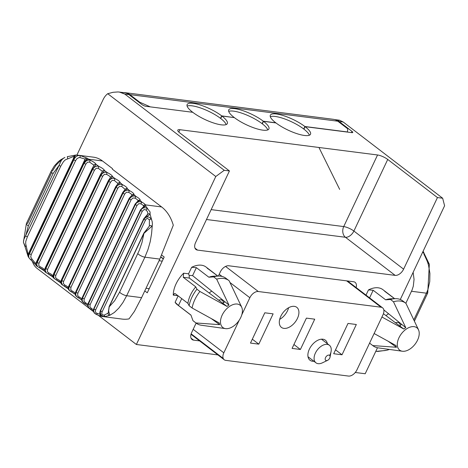 <?xml version="1.0" encoding="UTF-8"?>
<svg xmlns="http://www.w3.org/2000/svg" width="468" height="468" viewBox="0 0 468 468"><rect width="100%" height="100%" fill="white"/><g stroke="black" fill="none" stroke-linecap="round" stroke-linejoin="round"><path stroke-width="0.7" d="M144.776 290.903L147.262 292.81L164.186 257.008L161.665 255.078M191.043 338.171L193.588 340.125A7.897 4.809 127.5 0 1 192.038 339.511A7.897 4.809 127.5 0 1 191.646 332.572L196.127 323.095M218.357 276.067L220.282 271.99A7.897 4.809 127.5 0 1 228.735 265.771L353.545 281.736A7.897 4.809 -52.5 0 1 355.095 282.35A7.897 4.809 -52.5 0 1 356.136 287.563M122.212 92.717A15.795 11.811 97.3 0 1 124.453 92.722A15.795 11.811 97.3 0 1 128.957 94.618L141.886 104.522A3.159 0.837 25.3 0 0 145.952 106.312L192.757 112.297A22.113 5.856 25.3 0 0 213.642 122.996A22.113 5.856 25.3 0 0 227.308 123.611A22.113 5.856 25.3 0 0 221.879 116.023L220.709 118.503A22.113 5.856 25.3 0 1 226.167 124.587M267.766 129.905A22.113 5.856 25.3 0 0 262.308 123.821L263.484 121.347A22.113 5.856 25.3 0 1 268.913 128.928A22.113 5.856 25.3 0 1 255.241 128.32A22.113 5.856 25.3 0 1 234.363 117.62L221.879 116.023M309.371 135.229A22.113 5.856 25.3 0 0 303.913 129.145L305.083 126.664A22.113 5.856 25.3 0 1 310.512 134.252A22.113 5.856 25.3 0 1 296.847 133.637A22.113 5.856 25.3 0 1 275.962 122.938L263.484 121.347M305.083 126.664L351.889 132.649A3.159 0.837 -154.7 0 0 352.755 132.479A3.159 0.837 -154.7 0 0 351.977 131.391L339.054 121.487A15.795 11.811 97.3 0 0 334.79 119.621M76.887 155.113L103.141 99.567A15.795 11.811 -82.7 0 1 107.728 93.705L113.028 92.301L117.942 91.95L119.428 92.079L124.798 94.086L128.957 94.618M32.257 260.904A15.795 11.811 -82.7 0 0 36.937 268.281L93.401 311.553M400.292 299.502L444.6 205.774L442.652 198.221L437.451 197.56L403.609 269.159A7.897 4.809 -52.5 0 1 395.156 275.377L197.543 250.105L194.992 248.151M107.728 93.705L215.783 176.512L224.236 170.288L229.437 170.955L195.595 242.553A7.897 4.809 127.5 0 0 195.993 249.485A7.897 4.809 127.5 0 0 197.543 250.105M215.783 176.512L136.381 344.489L217.907 354.914M355.265 372.481L365.198 373.751L377.489 347.747M394.67 298.689L382.894 289.663A23.692 14.426 -52.5 0 0 368.468 289.908L365.999 295.127M178.144 295.875L175.114 302.293A23.692 14.426 127.5 0 0 177.261 304.656A23.692 14.426 127.5 0 0 178.132 305.247M207.78 268.772A23.692 14.426 127.5 0 0 206.078 267.053A23.692 14.426 127.5 0 0 191.658 267.298L188.569 273.827L183.637 273.195A23.692 14.426 127.5 0 0 173.265 295.132L177.963 295.735M193.588 340.125L199.614 340.897M388.493 341.494L392.348 344.284A14.83 9.027 -52.5 0 1 392.073 343.442M383.427 313.7L399.684 325.915A14.83 9.027 -52.5 0 1 401.749 324.4L405.762 327.647L393.477 301.772L390.493 299.485L385.644 299.818L373.177 290.265L369.585 297.87M383.801 309.875L401.749 324.4M418.351 329.554A14.713 8.962 127.5 0 0 418.24 329.244L405.955 303.369A26.846 16.345 127.5 0 0 405.697 303.159A26.846 16.345 127.5 0 0 393.477 301.772M405.762 327.647A14.713 8.962 127.5 0 0 403.855 329.051L399.684 325.915M381.929 317.006L403.855 329.051M398.964 337.761A14.11 8.594 127.5 0 0 402.363 351.24A14.11 8.594 127.5 0 0 415.081 344.173A14.11 8.594 127.5 0 0 418.597 330.063A14.11 8.594 127.5 0 0 409.459 327.354A14.11 8.594 127.5 0 0 398.964 337.761M402.363 351.24L378.15 347.859A26.846 16.345 127.5 0 1 373.031 345.782A26.846 16.345 127.5 0 1 372.774 345.571L396.484 347.279A14.713 8.962 127.5 0 1 396.045 345.577L374.119 333.526M370.317 343.693A26.846 16.345 -52.5 0 1 370.053 343.494A26.846 16.345 -52.5 0 1 369.79 343.284L372.774 345.571M392.886 298.917A23.692 14.426 127.5 0 0 390.78 298.8A23.692 14.426 127.5 0 0 385.644 299.818M390.493 299.485A26.846 16.345 -52.5 0 1 395.273 298.672A26.846 16.345 -52.5 0 1 402.714 300.871A26.846 16.345 -52.5 0 1 402.977 301.082L405.428 302.96M396.484 347.279L392.348 344.284M207.845 268.638L217.76 276.079M211.676 318.878L219.667 324.669A14.713 8.962 -52.5 0 1 219.229 322.961L192.102 308.002A26.846 16.345 -52.5 0 1 199.912 291.482L196.929 289.195L195.729 286.843L183.263 277.29L189.288 278.056L227.038 306.441A14.713 8.962 -52.5 0 1 228.951 305.037L224.932 301.784A14.83 9.027 127.5 0 0 222.867 303.305M189.288 278.056L189.148 275.359L192.594 275.623L224.932 301.784M215.262 320.832A14.83 9.027 127.5 0 0 215.532 321.674M228.612 280.35L226.161 278.472A26.846 16.345 127.5 0 0 225.898 278.261A26.846 16.345 127.5 0 0 218.457 276.061A26.846 16.345 127.5 0 0 213.683 276.875L208.833 277.202A23.692 14.426 -52.5 0 1 213.97 276.19A23.692 14.426 -52.5 0 1 216.076 276.307M241.541 306.938A14.713 8.962 -52.5 0 0 241.429 306.634L229.144 280.753A26.846 16.345 -52.5 0 0 228.881 280.548L225.898 278.261M219.667 324.669L195.957 322.961L192.974 320.674A26.846 16.345 127.5 0 0 193.237 320.884A26.846 16.345 127.5 0 0 193.506 321.083M225.553 328.63A14.11 8.594 -52.5 0 1 224.628 311.109A14.11 8.594 -52.5 0 1 241.78 307.453A14.11 8.594 -52.5 0 1 240.739 317.526A14.11 8.594 -52.5 0 1 225.553 328.63L201.339 325.242A26.846 16.345 -52.5 0 1 196.221 323.166A26.846 16.345 -52.5 0 1 195.957 322.961M228.951 305.037L216.666 279.156A26.846 16.345 -52.5 0 1 228.881 280.548M227.038 306.441L199.912 291.482M196.929 289.195A26.846 16.345 127.5 0 0 189.119 305.715L187.92 303.363A23.692 14.426 -52.5 0 1 195.729 286.843M192.102 308.002L189.119 305.715M173.265 295.132L174.628 293.442L175.453 293.81L187.92 303.363M175.114 302.293L178.472 305.51L190.938 315.063L192.974 320.674M384.661 291.254L394.577 298.695M368.468 289.908L373.177 290.265M178.817 132.093L179.946 129.706L377.559 154.978A7.897 2.088 -154.7 0 1 387.732 159.453L437.451 197.56M216.666 279.156L213.683 276.875M208.833 277.202L196.367 267.649L191.658 267.298M189.148 275.359L188.569 273.827M183.637 273.195L183.263 277.29M179.946 129.706A7.897 2.088 25.3 0 0 177.781 130.145A7.897 2.088 25.3 0 0 179.718 132.853L229.437 170.955M224.236 170.288L124.798 94.086M337.75 120.639L339.569 120.229L343.214 122.019L339.054 121.487M442.652 198.221L343.214 122.019M136.381 344.489L98.204 315.233M144.15 218.609A1.579 0.415 25.3 0 0 143.787 218.702L100.404 310.477A1.579 0.415 -154.7 0 0 100.521 310.775L100.129 313.823L100.526 315.256L101.474 316.386L122.119 319.082A39.482 29.525 97.3 0 0 129.028 318.889L134.433 311.372L141.588 297.642L159.81 259.091L173.289 225.26A39.482 29.525 97.3 0 0 161.624 206.944L112.402 169.223L112.449 168.597L102.504 160.974A31.584 23.622 -82.7 0 0 93.495 157.178L78.554 155.271A32.193 26.77 99.4 0 1 80.221 155.546L87.083 158.19A31.859 26.524 101.8 0 1 88.657 159.202A4.738 2.398 124.6 0 0 84 163.238L87.083 158.19A1.579 1.468 -33 0 0 85.088 159.097L79.999 157.581L78.776 157.652L76.863 158.787L75.629 160.6A1.579 0.415 -154.7 0 1 73.88 159.857L73.681 159.851A1.579 0.415 25.3 0 1 73.09 159.173L28.8 252.866A1.579 0.415 -154.7 0 1 28.881 252.802L73.09 159.272M162.232 261.138L159.038 260.729M149.216 288.68L146.022 288.27M329.946 354.96A11.056 6.733 127.5 0 0 331.075 351.55A11.056 6.733 127.5 0 0 329.39 345.255A11.056 6.733 127.5 0 0 315.385 353.1A11.056 6.733 127.5 0 0 315.941 362.805A11.056 6.733 127.5 0 0 322.458 362.799L327.577 360.348A3.159 1.925 127.5 0 0 329.718 358.108A3.159 1.925 127.5 0 0 330.039 357.131A3.159 1.925 127.5 0 0 327.986 355.212A3.159 1.925 127.5 0 0 325.19 358.862A3.159 1.925 127.5 0 0 327.577 360.348M36.639 265.666A31.859 24.909 85.1 0 1 36.375 265.455L37.142 262.373A4.738 2.398 124.6 0 0 37.153 266.368A4.738 2.398 124.6 0 0 37.51 266.538M28.636 255.826A32.193 25.524 86.5 0 1 28.396 255.364M36.252 265.397A1.579 1.416 -20.4 0 1 35.685 263.613L36.568 261.7A1.579 0.415 -154.7 0 1 36.679 261.618L83.439 162.7M36.375 265.455L29.431 258.441L30.999 259.67A1.579 0.333 -53.8 0 0 31.028 259.916A1.579 0.333 -53.8 0 0 32 259.114L35.685 263.613L36.679 261.618M78.688 298.005L77.039 296.987L76.05 295.706L75.717 294.144L76.167 292.284A236.896 62.718 -154.7 0 0 76.056 292.184A1.579 0.415 -154.7 0 1 75.787 291.745L122.651 192.605L125.184 189.4A1.579 1.521 14.3 0 1 127.267 188.68L122.914 193.05A236.896 62.718 -154.7 0 1 123.031 193.149L124.231 191.506L125.769 190.517L127.594 190.189L129.537 190.646A241.634 63.97 25.3 0 0 127.267 188.68A6.318 1.673 25.3 0 0 122.563 184.702A241.634 63.97 25.3 0 0 120.136 182.701L116 187.206A236.896 62.718 -154.7 0 1 116.122 187.305L117.31 185.656L119.001 184.567L120.633 184.275L122.563 184.702L121.657 186.416L125.184 189.4L122.949 192.506A1.579 0.415 25.3 0 0 122.651 192.605A1.579 0.415 25.3 0 0 122.914 193.05L76.056 292.184L75.471 294.735L75.763 295.823L76.302 296.156M121.657 186.416L119.568 186.328L117.819 188.171A1.579 0.415 -154.7 0 1 116.122 187.305L69.258 286.445A1.579 0.415 25.3 0 0 70.96 287.305L70.732 289.645L72.189 291.061A4.738 1.252 -154.7 0 1 75.307 293.167M91.073 309.541L89.329 308.342L88.47 307.154L88.101 305.545L88.534 303.668A236.896 62.718 -154.7 0 0 88.44 303.574A1.579 0.415 -154.7 0 1 88.253 303.205L135.117 204.066A1.579 0.415 25.3 0 1 135.515 203.978L137.99 201.012A1.579 1.521 36.7 0 1 138.142 200.76L135.117 204.066A1.579 0.415 25.3 0 0 135.299 204.434A236.896 62.718 -154.7 0 1 135.398 204.534L136.615 202.907L138.364 201.901L140.043 201.696L141.991 202.217A241.634 63.97 25.3 0 0 140.061 200.327L137.153 202.018L135.299 204.434L88.44 303.574L87.92 306.171L88.797 307.716M138.154 200.743A1.579 1.521 36.7 0 1 140.061 200.327A6.318 1.673 25.3 0 0 136.018 196.49A241.634 63.97 25.3 0 0 133.912 194.559L129.355 198.801A236.896 62.718 -154.7 0 1 129.46 198.894L130.671 197.262L132.403 196.232L134.07 195.998L136.018 196.49L134.959 198.134L132.877 197.987L131.11 199.795A1.579 0.415 -154.7 0 1 129.46 198.894L82.602 298.028A1.579 0.415 25.3 0 0 84.246 298.929L83.983 301.117L85.498 302.773A4.738 1.252 -154.7 0 1 87.849 304.346M89.569 162.109L87.534 162.162L85.855 164.081A1.579 0.415 -154.7 0 1 84.111 163.309L86.662 160.495L89.306 160.027L90.184 160.255L89.569 162.109L93.969 165.204A1.579 1.474 -19.9 0 1 96.045 164.379L92.582 169.27A236.896 62.718 -154.7 0 1 92.728 169.369L93.881 167.69L95.49 166.514L97.256 166.117L98.906 166.432A241.634 63.97 25.3 0 0 96.045 164.379A6.318 1.673 25.3 0 0 90.184 160.255A241.634 63.97 25.3 0 0 88.657 159.202L102.504 160.974M52.884 277.009L46.104 272.569L45.367 270.75L45.864 268.509A236.896 62.718 -154.7 0 0 45.724 268.404A1.579 0.415 -154.7 0 1 45.25 267.807L92.114 168.667A1.579 0.415 25.3 0 1 92.254 168.579L93.969 165.204L92.114 168.667A1.579 0.415 25.3 0 0 92.582 169.27L45.724 268.404L45.279 271.779A241.634 63.97 -154.7 0 1 45.788 272.136M44.981 271.621A1.579 1.474 -19.9 0 1 44.507 269.843L45.25 267.801A1.579 0.415 -154.7 0 1 45.39 267.714L92.132 168.831M44.454 270.96L37.422 266.444L36.726 264.672L37.247 262.449A1.579 0.415 25.3 0 0 38.996 263.215L38.698 265.479L40.108 266.754A4.738 1.252 -154.7 0 1 44.507 269.843L45.39 267.714M36.305 265.76L39.447 267.731L40.108 266.754M44.448 270.937L45.279 271.779M60.904 283.023L54.393 278.659L53.609 276.799L54.089 274.535A236.896 62.718 -154.7 0 0 53.949 274.435A1.579 0.415 -154.7 0 1 53.533 273.874L100.398 174.739L102.422 171.335A1.579 1.492 -13.3 0 1 104.504 170.539L100.813 175.301A236.896 62.718 -154.7 0 1 100.948 175.401L102.118 173.727L103.586 172.663L105.335 172.23L107.231 172.581A241.634 63.97 25.3 0 0 104.504 170.539A6.318 1.673 25.3 0 0 98.906 166.432L98.221 168.258L102.422 171.335L100.573 174.646A1.579 0.415 25.3 0 0 100.398 174.739A1.579 0.415 25.3 0 0 100.813 175.301L53.949 274.435L53.738 277.933A241.634 63.97 -154.7 0 1 54.013 278.138M98.221 168.258L96.168 168.269L94.466 170.171A1.579 0.415 -154.7 0 1 92.728 169.369L45.864 268.509A1.579 0.415 25.3 0 0 47.607 269.305L47.332 271.586L48.76 272.897A4.738 1.252 -154.7 0 1 52.902 275.827M87.721 305.428A6.318 1.673 -154.7 0 0 85.252 303.89L85.498 302.773M85.135 303.831L83.439 302.732L82.508 301.491L82.157 299.9L82.602 298.028A236.896 62.718 -154.7 0 0 82.497 297.935L81.941 300.509L82.807 302.006M75.717 294.044L76.091 291.646L122.762 192.904M75.208 294.214A6.318 1.673 -154.7 0 0 71.797 292.096L72.189 291.061M71.756 292.079L70.141 291.131L69.112 289.832L68.796 288.288L69.258 286.445A236.896 62.718 -154.7 0 0 69.135 286.34L68.515 288.867L68.749 289.914L69.287 290.166M52.954 275.974L53.709 273.78A1.579 0.415 -154.7 0 0 53.533 273.874L52.855 276.921A1.579 1.492 -13.3 0 1 52.954 275.974L53.001 276.126M53.288 277.653A1.579 1.492 -13.3 0 1 52.855 276.933M60.98 282.087A1.579 1.503 -5.4 0 0 60.858 282.818L61.618 279.8A1.579 0.415 -154.7 0 0 61.402 279.899L60.77 282.087L61.173 283.883L61.764 280.42A1.579 0.415 -154.7 0 1 61.402 279.899L108.26 180.765L110.454 177.419A1.579 1.503 -5.4 0 1 112.542 176.652L108.623 181.286A1.579 0.415 25.3 0 1 108.26 180.765A1.579 0.415 25.3 0 1 108.477 180.666L110.454 177.419A4.738 1.252 25.3 0 0 106.47 174.365L104.399 174.342L102.679 176.225A1.579 0.415 -154.7 0 1 100.948 175.401L54.089 274.535A1.579 0.415 25.3 0 0 55.821 275.359L55.505 277.483L57.002 279.01L56.458 280.034L53.738 277.933M45.115 271.955L48.157 273.897L48.76 272.897M29.028 257.915L28.636 255.832L29.496 253.75A1.579 0.415 25.3 0 0 31.245 254.493L30.718 256.996L32 259.114M29.086 258.003L28.074 256.359L28.495 255.136L29.496 253.75L74.482 158.476L76.313 156.382L78.156 155.569L80.221 155.546L79.999 157.581M23.435 242.319L25.143 245.975A1.579 0.404 -29.4 0 0 24.944 246.396L28.08 256.376L28.308 255.177A1.579 1.03 -4.7 0 1 27.793 254.498A1.579 1.03 -4.7 0 1 27.998 253.913L28.01 254.931L28.8 252.977M26.354 223.669A4.738 1.252 25.3 0 0 28.337 225.845L25.67 236.03A1.579 0.415 25.3 0 0 27.413 236.744L60.782 166.146L63.443 161.7L65.333 159.845L74.178 156.213L74.506 156.587L73.096 159.167A1.579 0.415 25.3 0 1 73.172 159.097L74.178 156.213A1.579 1.416 -96 0 1 75.617 155.089L29.39 253.551A1.579 0.415 -154.7 0 1 28.8 252.872L28.033 254.89M27.413 236.744L25.775 241.389L25.687 243.723L27.998 253.913M75.617 155.089L67.298 156.669M67.661 158.611L67.316 156.61M60.782 166.146A1.579 0.415 -154.7 0 1 59.044 165.432L61.314 160.46L62.952 158.64L64.882 157.406L60.694 159.81L58.225 161.758L54.346 165.947L51.094 171.329A4.738 1.252 25.3 0 1 52.393 171.072L56.066 165.128L61.132 160.138M75.828 155.089A32.193 26.77 99.4 0 1 78.554 155.271L75.752 155.072M26.313 246.069A1.579 0.404 -29.4 0 1 24.944 246.396L23.429 242.254L23.722 239.727L59.044 165.432L53.071 173.523A4.738 1.252 25.3 0 1 51.088 171.346M106.47 174.365L107.231 172.581A6.318 1.673 25.3 0 1 112.542 176.652A241.634 63.97 25.3 0 1 115.122 178.677L113.209 178.285L111.431 178.682L109.933 179.724L108.751 181.385A236.896 62.718 -154.7 0 0 108.623 181.286L61.764 280.42A236.896 62.718 -154.7 0 1 61.893 280.519A1.579 0.415 25.3 0 0 63.613 281.367L63.315 283.509L64.824 285.07A4.738 1.252 -154.7 0 1 68.299 287.446M63.613 281.367L110.471 182.233L112.209 180.373L114.286 180.426L115.122 178.677A6.318 1.673 25.3 0 1 120.136 182.701A1.579 1.515 3.9 0 0 118.047 183.45L115.941 186.627A1.579 0.415 25.3 0 0 115.684 186.726A1.579 0.415 25.3 0 0 116 187.206L69.135 286.34A1.579 0.415 -154.7 0 1 68.825 285.86A1.579 0.415 -154.7 0 1 69.083 285.761L115.772 186.984M75.213 294.372L68.603 289.786L68.217 288.136L68.498 286.685L115.684 186.726L118.03 183.55L114.286 180.426M68.585 288.089L69.083 285.761M68.498 288.978L62.77 285.188L64.332 286.118L64.824 285.07M61.811 284.07A241.634 63.97 -154.7 0 0 61.776 284.047L61.419 284.129L62.77 285.188L61.454 283.017L61.893 280.519L108.751 181.385A1.579 0.415 -154.7 0 0 110.471 182.233M68.544 289.242A1.579 1.515 3.9 0 1 68.445 288.639M68.562 288.189L68.445 288.616A1.579 1.515 3.9 0 1 68.539 288.2M61.156 283.573A1.579 1.503 -5.4 0 1 60.858 282.842M81.713 299.877A6.318 1.673 -154.7 0 0 78.77 298.04L79.086 296.969A4.738 1.252 -154.7 0 1 81.83 298.806M131.836 195.261L129.484 198.297A1.579 0.415 25.3 0 0 129.133 198.391L131.841 195.255A1.579 1.521 25.5 0 1 133.912 194.559A6.318 1.673 25.3 0 0 129.537 190.646L128.554 192.325L126.465 192.208L124.704 194.033A1.579 0.415 -154.7 0 1 123.031 193.149L76.167 292.284A1.579 0.415 25.3 0 0 77.846 293.167L77.629 295.524L79.086 296.969M81.719 300.011L75.746 295.84L75.208 294.103L75.787 291.739A1.579 0.415 -154.7 0 1 76.091 291.646M82.181 298.73L82.432 297.876M93.325 310.939A6.318 1.673 -154.7 0 0 91.225 309.617A1.579 0.322 -61.4 0 1 91.114 309.623A1.579 0.322 -61.4 0 1 91.395 308.465A4.738 1.252 -154.7 0 1 93.413 309.804M141.237 209.208L143.612 206.698L143.512 205.821A1.579 1.369 -36.3 0 1 145.525 204.885A6.318 1.673 25.3 0 0 141.991 202.217A1.579 0.322 -61.4 0 0 140.862 203.826L138.791 203.656L137.013 205.44A1.579 0.415 -154.7 0 1 135.398 204.534L88.534 303.668A1.579 0.415 25.3 0 0 90.148 304.58L89.891 306.78L91.395 308.465M93.331 311.062L88.47 307.499L87.732 305.715L88.253 303.205A1.579 0.415 -154.7 0 1 88.651 303.112M161.624 206.944L145.525 204.885L145.735 206.084A41.833 25.693 113.2 0 1 147.566 208.664L150.099 212.033L150.07 214.209L152.246 221.926L152.392 224.236L151.568 233.719L150.222 241.663L147.952 249.631L144.893 257.178L159.81 259.091M144.682 217.918L147.677 214.502A1.579 1.381 32.1 0 1 150.07 214.209L143.904 218.995A1.579 0.415 25.3 0 1 143.787 218.702L147.888 213.952L147.496 211.77L146.145 210.033A1.579 0.386 -50.2 0 1 147.566 208.664L145.729 207.815L143.705 207.85L142.003 208.71L140.687 210.325L142.401 207.968L145.735 206.084A1.579 1.498 42.2 0 0 143.612 206.698M97.198 314.847L95.531 314.01L94.203 312.589L93.723 311.109L94.097 308.892A1.579 0.415 25.3 0 0 95.677 309.81L95.32 311.425L96.075 312.975L99.889 314.227M146.145 210.033L144.138 209.471L142.266 211.249A1.579 0.415 -154.7 0 1 140.687 210.325L93.998 308.821A1.579 0.415 -154.7 0 1 93.846 308.488A1.579 0.415 -154.7 0 1 94.197 308.394M97.35 314.9A1.579 0.526 -69.9 0 1 97.256 314.888A1.579 0.526 -69.9 0 1 97.204 313.56M101.334 316.333L97.262 314.888L94.758 313.338M102.205 316.538L100.825 316.04L99.895 314.244L99.824 312.466L100.404 310.477A1.579 0.415 -154.7 0 1 100.708 310.378M101.644 316.45A1.579 1.574 85.9 0 1 100.38 314.917M140.845 209.787A1.579 0.415 25.3 0 0 140.464 209.88A1.579 0.415 25.3 0 0 140.611 210.208L93.998 308.821L93.512 311.15L94.302 313.133L93.337 311.109L93.846 308.488L140.458 209.88L143.688 206.587M144.162 233.023A1.579 0.415 25.3 0 0 143.846 233.122L109.138 306.552A1.579 0.415 -154.7 0 0 109.225 306.815L108.623 311.039L109.863 315.256L105.171 316.567L101.731 316.467M104.417 315.028A1.579 0.801 -91.4 0 0 105.171 316.567L102.744 316.14L101.135 314.976L100.328 313.022L100.643 310.77A1.579 0.415 25.3 0 0 102.182 311.7L101.778 313.186L102.006 314.28L102.925 314.993L104.417 315.028L108.231 313.057L108.599 310.027M100.521 310.775L143.933 219.182L145.735 217.386L147.794 216.842L149.696 217.439L151.263 219.059A1.579 0.38 -27.2 0 0 149.391 219.878L147.414 218.258L146.238 218.971L145.472 220.112A1.579 0.415 -154.7 0 1 143.933 219.182L100.521 310.775M145.027 231.906L149.345 226.085L149.391 219.878M149.327 226.126L143.846 233.122A1.579 0.415 25.3 0 0 143.933 233.386L151.924 226.266A1.579 1.094 24.7 0 0 150.491 225.57A1.579 1.094 24.7 0 0 149.345 226.085M108.243 313.039L109.138 306.552A1.579 0.415 -154.7 0 1 109.395 306.458M119.615 292.149L139.283 250.327L141.962 242.611L143.933 233.386L109.225 306.815L114.607 300.795L119.615 292.149A4.738 1.252 25.3 0 0 126.664 295.729L122.961 302.503L118.843 308.108L114.315 312.501L109.863 315.256A1.579 1.521 -153.1 0 1 108.231 313.057M85.006 159.84L36.568 261.7A1.579 0.415 -154.7 0 0 37.095 262.343L83.959 163.209A1.579 0.415 25.3 0 1 83.433 162.566A1.579 0.415 25.3 0 1 83.538 162.484L85.088 159.097M405.844 303.276L412.051 290.049L413.291 286.217L414.051 279.425L413.15 272.306M424.154 254.896A1.579 0.819 166.6 0 0 424.347 254.346A1.579 0.819 166.6 0 0 423.885 253.925L427.36 261.495L428.518 265.216L429.911 273.353L429.747 281.555L427.951 289.458L426.436 293.184L411.512 291.277M427.027 261.009A1.579 0.468 143.2 0 1 427.465 261.027A1.579 0.468 143.2 0 1 427.36 261.495L429.372 264.344M423.16 252.697L423.669 252.135L423.879 253.878M422.832 251.819L422.809 252.129M387.083 350.181L377.793 351.433A1.579 1.24 85.2 0 0 377.98 351.433A1.579 1.24 85.2 0 0 378.144 351.404M387.13 350.169L385.281 350.485M377.793 351.433L377.302 351.433M193.179 329.332L223.821 352.819L239.259 320.159M241.775 314.835L249.853 297.742A7.897 4.809 127.5 0 1 258.313 291.523L381.04 307.219A7.897 4.809 127.5 0 1 382.59 307.839A7.897 4.809 127.5 0 1 382.988 314.771L356.949 369.843A7.897 4.809 127.5 0 1 348.496 376.067L225.769 360.366A7.897 4.809 127.5 0 1 224.219 359.752A7.897 4.809 127.5 0 1 223.821 352.819M313.929 361.261A12.636 7.693 -52.5 0 1 312.489 361.237A12.636 7.693 -52.5 0 1 310.009 360.255A12.636 7.693 -52.5 0 1 311.589 345.542A12.636 7.693 -52.5 0 1 325.383 340.195A12.636 7.693 -52.5 0 1 327.378 343.717M333.69 353.726L342.009 354.791L356.329 324.5L348.005 323.435L333.69 353.726M300.403 349.473L314.724 319.182L306.405 318.117L292.085 348.408L300.403 349.473L293.927 344.506M258.804 344.15L273.119 313.858L264.8 312.794L250.479 343.085L258.804 344.15L252.322 339.189M294.319 306.353A12.636 7.693 -52.5 0 1 296.794 307.336A12.636 7.693 -52.5 0 1 295.214 322.042A12.636 7.693 -52.5 0 1 281.426 327.395A12.636 7.693 -52.5 0 1 281.794 314.449A12.636 7.693 -52.5 0 1 294.319 306.353M279.677 319.375A12.636 7.693 127.5 0 0 288.598 307.733M342.009 354.791L335.533 349.83M270.305 116.702A22.113 5.856 -154.7 0 1 303.714 128.992L303.972 129.022M228.7 111.384A22.113 5.856 -154.7 0 1 262.109 123.669L262.367 123.704M187.101 106.061A22.113 5.856 -154.7 0 1 220.51 118.351L220.761 118.381M192.5 112.267L149.859 106.815M220.51 118.351L221.68 115.871A22.113 5.856 25.3 0 0 200.795 105.171A22.113 5.856 25.3 0 0 187.13 104.557A22.113 5.856 25.3 0 0 192.559 112.144M234.105 117.585L221.68 115.871M347.472 132.087L347.759 128.823L337.814 121.2A15.795 11.811 -82.7 0 0 333.31 119.305L125.295 92.699A15.795 11.811 -82.7 0 0 123.804 92.635M303.714 128.992L304.884 126.512A22.113 5.856 25.3 0 0 284 115.812A22.113 5.856 25.3 0 0 270.334 115.198A22.113 5.856 25.3 0 0 275.763 122.786L263.285 121.194A22.113 5.856 25.3 0 0 242.401 110.495A22.113 5.856 25.3 0 0 228.735 109.881A22.113 5.856 25.3 0 0 234.164 117.468M347.531 131.964L304.884 126.512M262.109 123.669L263.285 121.194M337.814 121.2L129.8 94.594A15.795 11.811 -82.7 0 0 125.295 92.699M139.511 102.703L139.745 102.217L149.912 106.692M129.8 94.594L139.745 102.217M148.356 288.569L149.023 289.078M163.344 258.786L160.846 256.873M351.415 132.59L351.977 131.391M178.472 305.51L181.724 298.619M403.609 269.159L353.89 231.052A7.897 4.809 -52.5 0 1 345.437 237.27L206.487 219.504M395.156 275.377L345.437 237.27A7.897 5.903 -82.7 0 1 343.717 226.576A7.897 2.088 -154.7 0 1 353.89 231.052L387.732 159.453M377.559 154.978L343.717 226.576L211.162 209.623M196.367 267.649L192.594 275.623M134.959 198.134A4.738 1.252 -154.7 0 1 138.06 200.795M211.77 291.131A15.005 9.138 127.5 0 0 209.184 293.021M223.482 302.814A7.108 4.329 127.5 0 0 218.661 300.146M38.996 263.215L85.855 164.081M84.246 298.929L131.11 199.795M70.96 287.305L117.819 188.171M53.709 273.78L100.439 174.933M47.607 269.305L94.466 170.171M37.142 262.373A236.896 62.718 -154.7 0 1 37.247 262.449L84.111 163.309A236.896 62.718 -154.7 0 0 84 163.238M28.337 225.845L53.071 173.523M23.429 242.254L26.36 223.651A4.738 1.252 25.3 0 1 27.659 223.394L51.714 172.499M31.245 254.493L75.629 160.6M55.821 275.359L102.679 176.225M61.618 279.8L108.324 180.987M77.846 293.167L124.704 194.033M87.721 305.545L82.099 301.386L81.719 299.97L82.269 297.531L129.133 198.391A1.579 0.415 25.3 0 0 129.355 198.801L82.497 297.935A1.579 0.415 -154.7 0 1 82.269 297.531A1.579 0.415 -154.7 0 1 82.62 297.432L129.279 198.724M128.554 192.325A4.738 1.252 -154.7 0 1 131.865 195.15M90.148 304.58L137.013 205.44M95.677 309.81L142.266 211.249M102.182 311.7L145.472 220.112M137.838 253.597A4.738 1.252 25.3 0 0 144.893 257.178L126.664 295.735M141.588 297.642L126.664 295.729M140.862 203.826A4.738 1.252 -154.7 0 1 143.512 205.821M57.002 279.01A4.738 1.252 -154.7 0 1 60.828 281.66M39.411 267.655A6.318 1.673 -154.7 0 1 44.372 270.615M48.216 273.862A6.318 1.673 -154.7 0 1 53.241 277.114M56.464 279.975A6.318 1.673 -154.7 0 1 60.752 282.613M64.356 286.071A6.318 1.673 -154.7 0 1 68.515 288.727M427.085 291.728A4.738 1.252 -154.7 0 1 427.746 292.898M414.519 320.873L427.734 292.927A4.738 1.252 -154.7 0 1 426.436 293.184L413.934 319.626M385.995 315.631A15.005 9.138 -52.5 0 1 388.586 313.747M395.472 322.756A7.108 4.329 -52.5 0 1 400.292 325.424M219.211 274.26L222.043 276.43M230.057 282.573L249.853 297.742M191.143 333.83L223.218 358.418M225.564 266.427L258.313 291.523M346.63 280.853L381.04 307.219M119.428 92.079L124.453 92.722M160.77 257.043L163.262 258.956M418.597 330.063L417.766 328.103M373.031 345.782L370.053 343.494M390.78 298.8L395.273 298.672M241.78 307.453L240.95 305.493M196.221 323.166L193.237 320.884M213.97 276.19L218.457 276.061M405.697 303.159L402.714 300.871M206.078 267.053L217.86 276.079M177.261 304.656L190.973 315.169M339.569 120.229L334.766 119.615M308.014 356.733L315.941 362.805M321.463 339.183L329.39 345.255M330.039 357.131L331.075 351.55M45.25 267.801L44.518 270.171L45.25 267.801M53.481 278.068L52.855 276.921M26.36 223.651L51.094 171.329M429.384 264.385L423.09 251.275M339.669 189.394L318.954 147.484M389.475 349.438L386.989 350.21M385.293 350.52L375.757 351.409M427.734 292.927L429.343 264.244M191.002 334.298L224.219 359.752M347.525 280.964L382.59 307.839"/></g></svg>
